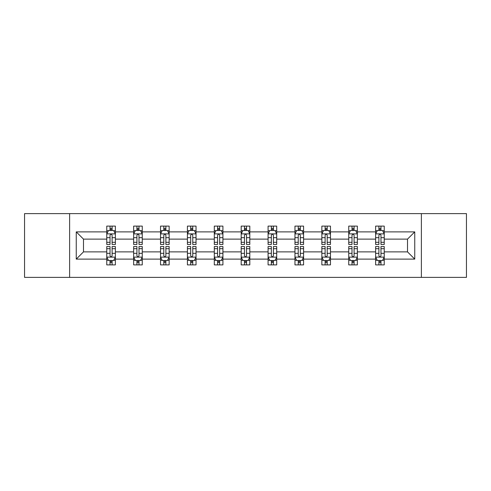 <?xml version="1.0" encoding="UTF-8"?>
<svg xmlns="http://www.w3.org/2000/svg" width="491" height="491" viewBox="0 0 491 491"><rect width="100%" height="100%" fill="white"/><g stroke="black" fill="none" stroke-linecap="round" stroke-linejoin="round"><path stroke-width="0.74" d="M421.382 213.616L24.55 213.616L24.55 277.384L466.45 277.384L466.45 213.616L421.382 213.616L421.382 277.384M384.238 259.113L384.238 251.877L407.505 251.877L414.748 259.113L384.238 259.113L384.238 264.888L380.967 264.888L380.967 260.494M69.618 277.384L69.618 213.616M375.621 259.113L357.356 259.113L357.356 251.877L375.621 251.877L375.621 264.888L384.238 264.888L384.238 260.285L382.618 260.285M357.356 259.113L357.356 264.888L354.079 264.888L354.079 260.494M348.739 259.113L330.468 259.113L330.468 251.877L348.739 251.877L348.739 264.888L357.356 264.888L357.356 260.285L355.736 260.285M330.468 259.113L330.468 264.888L327.19 264.888L327.19 260.494M321.851 259.113L303.579 259.113L303.579 251.877L321.851 251.877L321.851 264.888L330.468 264.888L330.468 260.285L328.847 260.285M303.579 259.113L303.579 264.888L300.308 264.888L300.308 260.494M294.962 259.113L276.697 259.113L276.697 251.877L294.962 251.877L294.962 264.888L303.579 264.888L303.579 260.285L301.959 260.285M276.697 259.113L276.697 264.888L273.419 264.888L273.419 260.494M268.08 259.113L249.809 259.113L249.809 251.877L268.08 251.877L268.08 264.888L276.697 264.888L276.697 260.285L275.077 260.285M249.809 259.113L249.809 264.888L246.531 264.888L246.531 260.494M241.191 259.113L222.92 259.113L222.92 251.877L241.191 251.877L241.191 264.888L249.809 264.888L249.809 260.285L248.188 260.285M222.92 259.113L222.92 264.888L219.649 264.888L219.649 260.494M214.303 259.113L196.038 259.113L196.038 251.877L214.303 251.877L214.303 264.888L222.92 264.888L222.92 260.285L221.3 260.285M196.038 259.113L196.038 264.888L192.76 264.888L192.76 260.494M187.421 259.113L169.15 259.113L169.15 251.877L187.421 251.877L187.421 264.888L196.038 264.888L196.038 260.285L194.418 260.285M169.15 259.113L169.15 264.888L165.878 264.888L165.878 260.494M160.532 259.113L142.261 259.113L142.261 251.877L160.532 251.877L160.532 264.888L169.15 264.888L169.15 260.285L167.529 260.285M142.261 259.113L142.261 264.888L138.99 264.888L138.99 260.494M133.644 259.113L115.379 259.113L115.379 251.877L133.644 251.877L133.644 264.888L142.261 264.888L142.261 260.285L140.641 260.285M115.379 259.113L115.379 264.888L112.101 264.888L112.101 260.494M106.762 259.113L76.252 259.113L76.252 231.887L106.762 231.887L106.762 239.123L83.495 239.123L83.495 251.877L106.762 251.877L106.762 264.888L115.379 264.888L115.379 260.285L113.759 260.285M108.382 230.715L106.762 230.715L106.762 226.112L106.762 231.887M106.762 226.112L115.379 226.112L115.379 231.887L133.644 231.887L133.644 226.112L142.261 226.112L142.261 231.887L160.532 231.887L160.532 226.112L169.15 226.112L169.15 231.887L187.421 231.887L187.421 226.112L196.038 226.112L196.038 231.887L214.303 231.887L214.303 226.112L222.92 226.112L222.92 231.887L241.191 231.887L241.191 226.112L249.809 226.112L249.809 231.887L268.08 231.887L268.08 226.112L276.697 226.112L276.697 231.887L294.962 231.887L294.962 226.112L303.579 226.112L303.579 231.887L321.851 231.887L321.851 226.112L330.468 226.112L330.468 231.887L348.739 231.887L348.739 226.112L357.356 226.112L357.356 231.887L375.621 231.887L375.621 226.112L384.238 226.112L384.238 231.887L414.748 231.887L414.748 259.113M375.621 231.887L375.621 239.123L357.356 239.123L357.356 231.887M348.739 231.887L348.739 239.123L330.468 239.123L330.468 231.887M321.851 231.887L321.851 239.123L303.579 239.123L303.579 231.887M294.962 231.887L294.962 239.123L276.697 239.123L276.697 231.887M268.08 231.887L268.08 239.123L249.809 239.123L249.809 231.887M241.191 231.887L241.191 239.123L222.92 239.123L222.92 231.887M214.303 231.887L214.303 239.123L196.038 239.123L196.038 231.887M187.421 231.887L187.421 239.123L169.15 239.123L169.15 231.887M160.532 231.887L160.532 239.123L142.261 239.123L142.261 231.887M133.644 231.887L133.644 239.123L115.379 239.123L115.379 231.887M76.252 231.887L83.495 239.123M407.505 251.877L407.505 239.123L384.238 239.123L384.238 231.887M378.899 230.42L380.967 230.42M352.01 230.42L354.079 230.42M325.122 230.42L327.19 230.42M298.24 230.42L300.308 230.42M271.351 230.42L273.419 230.42M244.469 230.42L246.531 230.42M217.581 230.42L219.649 230.42M190.692 230.42L192.76 230.42M163.81 230.42L165.878 230.42M136.921 230.42L138.99 230.42M110.033 230.42L112.101 230.42M110.033 260.58L112.101 260.58M136.921 260.58L138.99 260.58M163.81 260.58L165.878 260.58M190.692 260.58L192.76 260.58M217.581 260.58L219.649 260.58M244.469 260.58L246.531 260.58M271.351 260.58L273.419 260.58M298.24 260.58L300.308 260.58M325.122 260.58L327.19 260.58M352.01 260.58L354.079 260.58M378.899 260.58L380.967 260.58M83.495 251.877L76.252 259.113M414.748 231.887L407.505 239.123M112.101 228.352L110.033 228.352M106.762 242.302L106.762 244.469L110.033 244.469L110.033 242.302L106.762 242.302L106.762 239.123M115.379 239.123L115.379 244.469L112.101 244.469L112.101 235.244C111.414 233.919 110.727 233.919 110.033 235.244L110.033 242.302M113.759 230.715L115.379 230.715L115.379 226.112L112.101 226.112L115.379 226.112M115.379 233.955L113.654 230.506L108.486 230.506L106.762 233.955M110.033 230.506L110.033 226.112M112.101 226.112L112.101 230.506M110.033 262.648L112.101 262.648M115.379 248.698L115.379 246.531L112.101 246.531L112.101 248.698L115.379 248.698L115.379 251.877M106.762 251.877L106.762 246.531L110.033 246.531L110.033 255.756C110.721 257.081 111.414 257.081 112.101 255.756L112.101 248.698M108.382 260.285L106.762 260.285L106.762 264.888L110.033 264.888L110.033 260.494M106.762 257.045L108.486 260.494L113.654 260.494L115.379 257.045M138.99 228.352L136.921 228.352M135.264 230.715L133.644 230.715L133.644 226.112L136.921 226.112L133.644 226.112M133.644 242.302L133.644 244.469L136.921 244.469L136.921 242.302L133.644 242.302L133.644 239.123M142.261 239.123L142.261 244.469L138.99 244.469L138.99 235.244C138.302 233.919 137.609 233.919 136.921 235.244L136.921 242.302M140.641 230.715L142.261 230.715L142.261 226.112L138.99 226.112L142.261 226.112M142.261 233.955L140.543 230.506L135.369 230.506L133.644 233.955M136.921 230.506L136.921 226.112M138.99 226.112L138.99 230.506M165.878 228.352L163.81 228.352M162.153 230.715L160.532 230.715L160.532 226.112L163.81 226.112L160.532 226.112M160.532 242.302L160.532 244.469L163.81 244.469L163.81 242.302L160.532 242.302L160.532 239.123M169.15 239.123L169.15 244.469L165.878 244.469L165.878 235.244C165.185 233.919 164.497 233.919 163.81 235.244L163.81 242.302M167.529 230.715L169.15 230.715L169.15 226.112L165.878 226.112L169.15 226.112M169.15 233.955L167.425 230.506L162.257 230.506L160.532 233.955M163.81 230.506L163.81 226.112M165.878 226.112L165.878 230.506M136.921 262.648L138.99 262.648M142.261 248.698L142.261 246.531L138.99 246.531L138.99 248.698L142.261 248.698L142.261 251.877M133.644 251.877L133.644 246.531L136.921 246.531L136.921 255.756C137.609 257.081 138.296 257.081 138.99 255.756L138.99 248.698M135.264 260.285L133.644 260.285L133.644 264.888L136.921 264.888L136.921 260.494M133.644 257.045L135.369 260.494L140.543 260.494L142.261 257.045M163.81 262.648L165.878 262.648M169.15 248.698L169.15 246.531L165.878 246.531L165.878 248.698L169.15 248.698L169.15 251.877M160.532 251.877L160.532 246.531L163.81 246.531L163.81 255.756C164.497 257.081 165.185 257.081 165.878 255.756L165.878 248.698M162.153 260.285L160.532 260.285L160.532 264.888L163.81 264.888L163.81 260.494M160.532 257.045L162.257 260.494L167.425 260.494L169.15 257.045M192.76 228.352L190.692 228.352M189.041 230.715L187.421 230.715L187.421 226.112L190.692 226.112L187.421 226.112M187.421 242.302L187.421 244.469L190.692 244.469L190.692 242.302L187.421 242.302L187.421 239.123M196.038 239.123L196.038 244.469L192.76 244.469L192.76 235.244C192.073 233.919 191.386 233.919 190.692 235.244L190.692 242.302M194.418 230.715L196.038 230.715L196.038 226.112L192.76 226.112L196.038 226.112M196.038 233.955L194.313 230.506L189.139 230.506L187.421 233.955M190.692 230.506L190.692 226.112M192.76 226.112L192.76 230.506M190.692 262.648L192.76 262.648M196.038 248.698L196.038 246.531L192.76 246.531L192.76 248.698L196.038 248.698L196.038 251.877M187.421 251.877L187.421 246.531L190.692 246.531L190.692 255.756C191.38 257.081 192.073 257.081 192.76 255.756L192.76 248.698M189.041 260.285L187.421 260.285L187.421 264.888L190.692 264.888L190.692 260.494M187.421 257.045L189.139 260.494L194.313 260.494L196.038 257.045M219.649 228.352L217.581 228.352M215.923 230.715L214.303 230.715L214.303 226.112L217.581 226.112L214.303 226.112M214.303 242.302L214.303 244.469L217.581 244.469L217.581 242.302L214.303 242.302L214.303 239.123M222.92 239.123L222.92 244.469L219.649 244.469L219.649 235.244C218.961 233.919 218.268 233.919 217.581 235.244L217.581 242.302M221.3 230.715L222.92 230.715L222.92 226.112L219.649 226.112L222.92 226.112M222.92 233.955L221.202 230.506L216.028 230.506L214.303 233.955M217.581 230.506L217.581 226.112M219.649 226.112L219.649 230.506M217.581 262.648L219.649 262.648M222.92 248.698L222.92 246.531L219.649 246.531L219.649 248.698L222.92 248.698L222.92 251.877M214.303 251.877L214.303 246.531L217.581 246.531L217.581 255.756C218.268 257.081 218.955 257.081 219.649 255.756L219.649 248.698M215.923 260.285L214.303 260.285L214.303 264.888L217.581 264.888L217.581 260.494M214.303 257.045L216.028 260.494L221.202 260.494L222.92 257.045M246.531 228.352L244.469 228.352M242.812 230.715L241.191 230.715L241.191 226.112L244.469 226.112L241.191 226.112M241.191 242.302L241.191 244.469L244.469 244.469L244.469 242.302L241.191 242.302L241.191 239.123M249.809 239.123L249.809 244.469L246.531 244.469L246.531 235.244C245.844 233.919 245.156 233.919 244.469 235.244L244.469 242.302M248.188 230.715L249.809 230.715L249.809 226.112L246.531 226.112L249.809 226.112M249.809 233.955L248.084 230.506L242.916 230.506L241.191 233.955M244.469 230.506L244.469 226.112M246.531 226.112L246.531 230.506M244.469 262.648L246.531 262.648M249.809 248.698L249.809 246.531L246.531 246.531L246.531 248.698L249.809 248.698L249.809 251.877M241.191 251.877L241.191 246.531L244.469 246.531L244.469 255.756C245.156 257.081 245.844 257.081 246.531 255.756L246.531 248.698M242.812 260.285L241.191 260.285L241.191 264.888L244.469 264.888L244.469 260.494M241.191 257.045L242.916 260.494L248.084 260.494L249.809 257.045M273.419 228.352L271.351 228.352M269.7 230.715L268.08 230.715L268.08 226.112L271.351 226.112L268.08 226.112M268.08 242.302L268.08 244.469L271.351 244.469L271.351 242.302L268.08 242.302L268.08 239.123M276.697 239.123L276.697 244.469L273.419 244.469L273.419 235.244C272.732 233.919 272.045 233.919 271.351 235.244L271.351 242.302M275.077 230.715L276.697 230.715L276.697 226.112L273.419 226.112L276.697 226.112M276.697 233.955L274.972 230.506L269.798 230.506L268.08 233.955M271.351 230.506L271.351 226.112M273.419 226.112L273.419 230.506M271.351 262.648L273.419 262.648M276.697 248.698L276.697 246.531L273.419 246.531L273.419 248.698L276.697 248.698L276.697 251.877M268.08 251.877L268.08 246.531L271.351 246.531L271.351 255.756C272.039 257.081 272.732 257.081 273.419 255.756L273.419 248.698M269.7 260.285L268.08 260.285L268.08 264.888L271.351 264.888L271.351 260.494M268.08 257.045L269.798 260.494L274.972 260.494L276.697 257.045M300.308 228.352L298.24 228.352M296.582 230.715L294.962 230.715L294.962 226.112L298.24 226.112L294.962 226.112M294.962 242.302L294.962 244.469L298.24 244.469L298.24 242.302L294.962 242.302L294.962 239.123M303.579 239.123L303.579 244.469L300.308 244.469L300.308 235.244C299.62 233.919 298.927 233.919 298.24 235.244L298.24 242.302M301.959 230.715L303.579 230.715L303.579 226.112L300.308 226.112L303.579 226.112M303.579 233.955L301.861 230.506L296.687 230.506L294.962 233.955M298.24 230.506L298.24 226.112M300.308 226.112L300.308 230.506M298.24 262.648L300.308 262.648M303.579 248.698L303.579 246.531L300.308 246.531L300.308 248.698L303.579 248.698L303.579 251.877M294.962 251.877L294.962 246.531L298.24 246.531L298.24 255.756C298.927 257.081 299.614 257.081 300.308 255.756L300.308 248.698M296.582 260.285L294.962 260.285L294.962 264.888L298.24 264.888L298.24 260.494M294.962 257.045L296.687 260.494L301.861 260.494L303.579 257.045M327.19 228.352L325.122 228.352M323.471 230.715L321.851 230.715L321.851 226.112L325.122 226.112L321.851 226.112M321.851 242.302L321.851 244.469L325.122 244.469L325.122 242.302L321.851 242.302L321.851 239.123M330.468 239.123L330.468 244.469L327.19 244.469L327.19 235.244C326.503 233.919 325.815 233.919 325.122 235.244L325.122 242.302M328.847 230.715L330.468 230.715L330.468 226.112L327.19 226.112L330.468 226.112M330.468 233.955L328.743 230.506L323.575 230.506L321.851 233.955M325.122 230.506L325.122 226.112M327.19 226.112L327.19 230.506M325.122 262.648L327.19 262.648M330.468 248.698L330.468 246.531L327.19 246.531L327.19 248.698L330.468 248.698L330.468 251.877M321.851 251.877L321.851 246.531L325.122 246.531L325.122 255.756C325.815 257.081 326.503 257.081 327.19 255.756L327.19 248.698M323.471 260.285L321.851 260.285L321.851 264.888L325.122 264.888L325.122 260.494M321.851 257.045L323.575 260.494L328.743 260.494L330.468 257.045M354.079 228.352L352.01 228.352M350.359 230.715L348.739 230.715L348.739 226.112L352.01 226.112L348.739 226.112M348.739 242.302L348.739 244.469L352.01 244.469L352.01 242.302L348.739 242.302L348.739 239.123M357.356 239.123L357.356 244.469L354.079 244.469L354.079 235.244C353.391 233.919 352.704 233.919 352.01 235.244L352.01 242.302M355.736 230.715L357.356 230.715L357.356 226.112L354.079 226.112L357.356 226.112M357.356 233.955L355.631 230.506L350.457 230.506L348.739 233.955M352.01 230.506L352.01 226.112M354.079 226.112L354.079 230.506M352.01 262.648L354.079 262.648M357.356 248.698L357.356 246.531L354.079 246.531L354.079 248.698L357.356 248.698L357.356 251.877M348.739 251.877L348.739 246.531L352.01 246.531L352.01 255.756C352.698 257.081 353.391 257.081 354.079 255.756L354.079 248.698M350.359 260.285L348.739 260.285L348.739 264.888L352.01 264.888L352.01 260.494M348.739 257.045L350.457 260.494L355.631 260.494L357.356 257.045M380.967 228.352L378.899 228.352M377.241 230.715L375.621 230.715L375.621 226.112L378.899 226.112L375.621 226.112M375.621 242.302L375.621 244.469L378.899 244.469L378.899 242.302L375.621 242.302L375.621 239.123M384.238 239.123L384.238 244.469L380.967 244.469L380.967 235.244C380.28 233.919 379.586 233.919 378.899 235.244L378.899 242.302M382.618 230.715L384.238 230.715L384.238 226.112L380.967 226.112L384.238 226.112M384.238 233.955L382.514 230.506L377.346 230.506L375.621 233.955M378.899 230.506L378.899 226.112M380.967 226.112L380.967 230.506M378.899 262.648L380.967 262.648M384.238 248.698L384.238 246.531L380.967 246.531L380.967 248.698L384.238 248.698L384.238 251.877M375.621 251.877L375.621 246.531L378.899 246.531L378.899 255.756C379.586 257.081 380.273 257.081 380.967 255.756L380.967 248.698M377.241 260.285L375.621 260.285L375.621 264.888L378.899 264.888L378.899 260.494M375.621 257.045L377.346 260.494L382.514 260.494L384.238 257.045M115.336 233.869L106.805 233.869M115.379 242.302L112.101 242.302M110.033 237.687L106.762 237.687M115.379 237.687L112.101 237.687M112.101 229.45L110.033 229.45M106.805 257.131L115.336 257.131M106.762 248.698L110.033 248.698M112.101 253.313L115.379 253.313M106.762 253.313L110.033 253.313M110.033 261.55L112.101 261.55M142.218 233.869L133.687 233.869M142.261 242.302L138.99 242.302M136.921 237.687L133.644 237.687M142.261 237.687L138.99 237.687M138.99 229.45L136.921 229.45M169.107 233.869L160.575 233.869M169.15 242.302L165.878 242.302M163.81 237.687L160.532 237.687M169.15 237.687L165.878 237.687M165.878 229.45L163.81 229.45M133.687 257.131L142.218 257.131M133.644 248.698L136.921 248.698M138.99 253.313L142.261 253.313M133.644 253.313L136.921 253.313M136.921 261.55L138.99 261.55M160.575 257.131L169.107 257.131M160.532 248.698L163.81 248.698M165.878 253.313L169.15 253.313M160.532 253.313L163.81 253.313M163.81 261.55L165.878 261.55M195.995 233.869L187.464 233.869M196.038 242.302L192.76 242.302M190.692 237.687L187.421 237.687M196.038 237.687L192.76 237.687M192.76 229.45L190.692 229.45M187.464 257.131L195.995 257.131M187.421 248.698L190.692 248.698M192.76 253.313L196.038 253.313M187.421 253.313L190.692 253.313M190.692 261.55L192.76 261.55M222.877 233.869L214.346 233.869M222.92 242.302L219.649 242.302M217.581 237.687L214.303 237.687M222.92 237.687L219.649 237.687M219.649 229.45L217.581 229.45M214.346 257.131L222.877 257.131M214.303 248.698L217.581 248.698M219.649 253.313L222.92 253.313M214.303 253.313L217.581 253.313M217.581 261.55L219.649 261.55M249.766 233.869L241.234 233.869M249.809 242.302L246.531 242.302M244.469 237.687L241.191 237.687M249.809 237.687L246.531 237.687M246.531 229.45L244.469 229.45M241.234 257.131L249.766 257.131M241.191 248.698L244.469 248.698M246.531 253.313L249.809 253.313M241.191 253.313L244.469 253.313M244.469 261.55L246.531 261.55M276.654 233.869L268.123 233.869M276.697 242.302L273.419 242.302M271.351 237.687L268.08 237.687M276.697 237.687L273.419 237.687M273.419 229.45L271.351 229.45M268.123 257.131L276.654 257.131M268.08 248.698L271.351 248.698M273.419 253.313L276.697 253.313M268.08 253.313L271.351 253.313M271.351 261.55L273.419 261.55M303.536 233.869L295.005 233.869M303.579 242.302L300.308 242.302M298.24 237.687L294.962 237.687M303.579 237.687L300.308 237.687M300.308 229.45L298.24 229.45M295.005 257.131L303.536 257.131M294.962 248.698L298.24 248.698M300.308 253.313L303.579 253.313M294.962 253.313L298.24 253.313M298.24 261.55L300.308 261.55M330.425 233.869L321.893 233.869M330.468 242.302L327.19 242.302M325.122 237.687L321.851 237.687M330.468 237.687L327.19 237.687M327.19 229.45L325.122 229.45M321.893 257.131L330.425 257.131M321.851 248.698L325.122 248.698M327.19 253.313L330.468 253.313M321.851 253.313L325.122 253.313M325.122 261.55L327.19 261.55M357.313 233.869L348.782 233.869M357.356 242.302L354.079 242.302M352.01 237.687L348.739 237.687M357.356 237.687L354.079 237.687M354.079 229.45L352.01 229.45M348.782 257.131L357.313 257.131M348.739 248.698L352.01 248.698M354.079 253.313L357.356 253.313M348.739 253.313L352.01 253.313M352.01 261.55L354.079 261.55M384.195 233.869L375.664 233.869M384.238 242.302L380.967 242.302M378.899 237.687L375.621 237.687M384.238 237.687L380.967 237.687M380.967 229.45L378.899 229.45M375.664 257.131L384.195 257.131M375.621 248.698L378.899 248.698M380.967 253.313L384.238 253.313M375.621 253.313L378.899 253.313M378.899 261.55L380.967 261.55"/></g></svg>
